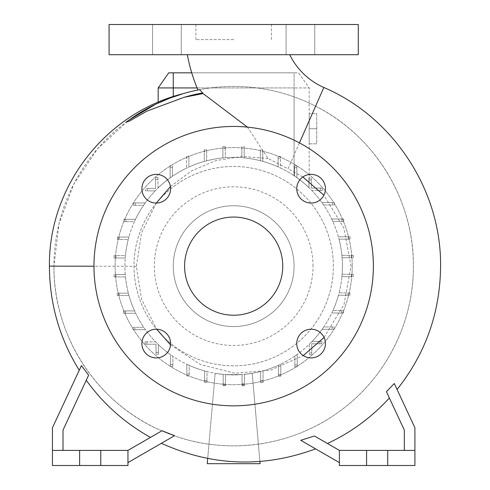 <?xml version="1.0" encoding="UTF-8"?>
<svg xmlns="http://www.w3.org/2000/svg" width="490" height="490" viewBox="0 0 490 490"><rect width="100%" height="100%" fill="white"/><g stroke="black" fill="none" stroke-linecap="round" stroke-linejoin="round"><path stroke-width="0.37" stroke-dasharray="2.45 1.84" d="M289.737 54.709L187.345 54.709L289.737 54.709M247.413 127.118L268.073 158.49L288.016 168.811L299.433 142.89M358.27 24.5L109.074 24.5M233.675 39.604L195.914 39.604L233.675 39.604M296.75 343.57A14.345 14.345 0 0 0 311.095 357.914A14.345 14.345 0 0 0 325.446 343.57A14.345 14.345 0 0 0 311.095 329.219A14.345 14.345 0 0 0 296.75 343.57M141.898 343.57A14.345 14.345 0 0 0 156.249 357.914A14.345 14.345 0 0 0 170.594 343.57A14.345 14.345 0 0 0 156.249 329.219A14.345 14.345 0 0 0 141.898 343.57M141.898 188.717A14.345 14.345 0 0 0 156.249 203.068A14.345 14.345 0 0 0 170.594 188.717A14.345 14.345 0 0 0 156.249 174.373A14.345 14.345 0 0 0 141.898 188.717M296.75 188.717A14.345 14.345 0 0 0 311.095 203.068A14.345 14.345 0 0 0 325.446 188.717A14.345 14.345 0 0 0 311.095 174.373A14.345 14.345 0 0 0 296.75 188.717M166.925 24.5L181.275 24.5L166.925 24.5M166.925 54.709L181.275 54.709L166.925 54.709M300.419 24.5L286.068 24.5L300.419 24.5M300.419 54.709L286.068 54.709L300.419 54.709M324.074 337.451L344.029 304.425L350.993 266.144L343.937 228.205L323.89 195.216M197.972 90.001C197.237 90.16 219.747 84.99 245.006 86.779C269.849 88.378 293.381 94.846 315.603 106.183C374.605 135.601 414.124 200.049 413.395 266.144L413.395 266.474C413.664 323.78 384.509 380.062 337.469 412.868C291.011 446.182 228.285 455.081 174.379 435.8L161.786 430.863C97.614 403.809 53.22 336.275 53.949 266.474L53.949 266.144A179.72 179.72 0 0 0 233.675 445.869A179.72 179.72 0 0 0 413.395 266.144A179.72 179.72 0 0 0 233.675 86.424A179.72 179.72 0 0 0 53.949 266.144L58.972 223.942L73.831 183.983L97.584 148.752L128.913 120.111M302.832 176.988L288.016 168.811M156.243 203.068L141.451 233.081L136.355 266.474L141.555 299.39L156.702 329.225M170.538 344.874L200.392 364.523L235.047 373.288L270.651 370.195L303.273 355.593M86.258 380.234L63.014 430.085L88.617 375.181L86.258 380.234L88.617 375.181L81.426 365.583L52.442 427.746L52.442 450.396L127.951 450.396L150.497 437.38A195.296 195.296 0 0 1 86.258 380.234L63.014 430.085L63.014 450.396L63.014 430.085L63.014 450.396L127.951 450.396L161.786 430.863L127.951 450.396L127.951 462.603L174.379 435.8M81.426 365.583C78.522 371.806 78.522 371.806 81.426 365.583M339.392 462.603L300.75 440.296C320.16 451.504 320.16 451.504 300.75 440.296C320.16 451.504 320.16 451.504 300.75 440.296L314.482 436.014L339.392 450.396L414.908 450.396L414.908 427.746L394.285 383.517C397.966 391.418 397.966 391.418 394.285 383.517C397.966 391.418 397.966 391.418 394.285 383.517L386.426 391.682L404.336 430.085L404.336 450.396L404.336 430.085L389.366 397.996A195.296 195.296 0 0 1 327.455 443.505L339.392 450.396L339.392 465.5L387.719 465.5L387.719 450.396L387.719 465.5L414.908 465.5L414.908 450.396L339.392 450.396L339.392 462.603L339.392 450.396L404.336 450.396L404.336 430.085L389.366 397.996M125.948 122.286C143.098 109.117 165.142 98.772 183.505 93.566M333.353 266.144A99.678 99.678 0 0 0 233.675 166.465A99.678 99.678 0 0 0 133.997 266.144A99.678 99.678 0 0 0 233.675 365.822A99.678 99.678 0 0 0 333.353 266.144A99.678 99.678 0 0 0 233.675 166.465A99.678 99.678 0 0 0 133.997 266.144A99.678 99.678 0 0 0 233.675 365.822A99.678 99.678 0 0 0 333.353 266.144M342.418 266.144A108.749 108.749 0 0 0 233.675 157.394A108.749 108.749 0 0 0 125.25 274.529L115.928 274.529L115.928 276.899L125.458 276.899A108.749 108.749 0 0 1 125.25 274.529L114.054 274.529L115.928 274.529L115.928 276.899L114.054 276.899L125.458 276.899A108.749 108.749 0 0 0 128.331 293.143L119.144 293.143L119.144 295.513L128.968 295.513A108.749 108.749 0 0 1 128.331 293.143L117.269 293.143L119.144 293.143L119.144 295.513L117.269 295.513L128.968 295.513A108.749 108.749 0 0 0 134.572 310.917L125.532 310.917L125.532 313.288L135.675 313.288A108.749 108.749 0 0 1 134.572 310.917L123.658 310.917L125.532 310.917L125.532 313.288L123.658 313.288L135.675 313.288A108.749 108.749 0 0 0 143.766 327.32L134.903 327.32L134.903 329.69L145.426 329.69A108.749 108.749 0 0 1 143.766 327.32L133.029 327.32L134.903 327.32L134.903 329.69L133.029 329.69L145.426 329.69A108.749 108.749 0 0 0 155.612 341.855L146.969 341.855L146.969 344.225L156.022 344.225L156.022 352.42L158.393 352.42L158.393 344.623A108.749 108.749 0 0 1 155.612 341.855L145.095 341.855L146.969 341.855L146.969 344.225L145.095 344.225L156.022 344.225L156.022 354.295L158.393 354.295L158.393 352.42L158.393 354.295L156.022 354.295L156.022 352.42L158.393 352.42L158.393 344.623A108.749 108.749 0 0 0 170.489 354.65L170.489 364.566L172.86 364.566L172.86 356.297A108.749 108.749 0 0 1 170.489 354.65L170.489 366.44L170.489 364.566L172.86 364.566L172.86 366.44L172.86 356.297A108.749 108.749 0 0 0 186.837 364.291L186.837 374.029L189.207 374.029L189.207 365.387A108.749 108.749 0 0 1 186.837 364.291L186.837 375.904L186.837 374.029L189.207 374.029L189.207 375.904L189.207 365.387A108.749 108.749 0 0 0 204.575 370.924L204.575 380.516L206.945 380.516L206.945 371.555A108.749 108.749 0 0 1 204.575 370.924L204.575 382.39L204.575 380.516L206.945 380.516L206.945 382.39L206.945 371.555A108.749 108.749 0 0 0 223.171 374.385L215.153 373.3L223.171 374.385L223.171 385.71L225.541 385.71L225.541 374.587A108.749 108.749 0 0 1 223.171 374.385L223.171 383.835L225.541 383.835L225.541 384.969L223.171 384.969L223.171 374.385L223.171 383.835L225.541 383.835L225.541 374.587L242.06 374.568L225.541 374.587A108.749 108.749 0 0 0 242.06 374.568L242.06 385.765L244.43 385.765L244.43 374.36A108.749 108.749 0 0 1 242.06 374.568L242.06 383.891L244.43 383.891L244.43 385.018L242.06 385.018L242.06 374.568L242.06 383.891L244.43 383.891L244.43 374.36L252.197 373.3L244.43 374.36A108.749 108.749 0 0 0 260.674 371.487L260.674 380.675L263.044 380.675L263.044 370.85A108.749 108.749 0 0 1 260.674 371.487L260.674 382.543L260.674 380.675L263.044 380.675L263.044 382.543L263.044 370.85A108.749 108.749 0 0 0 278.449 365.246L278.449 374.28L280.819 374.28L280.819 364.137A108.749 108.749 0 0 1 278.449 365.246L278.449 376.155L278.449 374.28L280.819 374.28L280.819 376.155L280.819 364.137A108.749 108.749 0 0 0 294.851 356.052L294.851 364.915L297.222 364.915L297.222 354.393A108.749 108.749 0 0 1 294.851 356.052L294.851 366.79L294.851 364.915L297.222 364.915L297.222 366.79L297.222 354.393A108.749 108.749 0 0 0 309.386 344.207L309.386 352.849L311.756 352.849L311.756 343.796L319.952 343.796L319.952 341.426L312.148 341.426A108.749 108.749 0 0 1 309.386 344.207L309.386 354.723L309.386 352.849L311.756 352.849L311.756 354.723L311.756 343.796L319.952 343.796L319.952 341.426L321.826 341.426L312.148 341.426A108.749 108.749 0 0 0 322.181 329.329L332.098 329.329L332.098 326.959L323.823 326.959A108.749 108.749 0 0 1 322.181 329.329L333.972 329.329L332.098 329.329L332.098 326.959L333.972 326.959L323.823 326.959A108.749 108.749 0 0 0 331.816 312.981L341.555 312.981L341.555 310.611L332.912 310.611A108.749 108.749 0 0 1 331.816 312.981L343.429 312.981L341.555 312.981L341.555 310.611L343.429 310.611L332.912 310.611A108.749 108.749 0 0 0 338.455 295.243L348.047 295.243L348.047 292.873L339.086 292.873A108.749 108.749 0 0 1 338.455 295.243L349.921 295.243L348.047 295.243L348.047 292.873L349.921 292.873L339.086 292.873A108.749 108.749 0 0 0 341.91 276.648L351.367 276.648L351.367 274.278L342.118 274.278A108.749 108.749 0 0 1 341.91 276.648L353.241 276.648L351.367 276.648L351.367 274.278L353.241 274.278L342.118 274.278A108.749 108.749 0 0 0 342.094 257.758L351.416 257.758L351.416 255.388L341.885 255.388A108.749 108.749 0 0 1 342.094 257.758L353.29 257.758L351.416 257.758L351.416 255.388L353.29 255.388L341.885 255.388A108.749 108.749 0 0 0 339.013 239.145L348.2 239.145L348.2 236.774L338.376 236.774A108.749 108.749 0 0 1 339.013 239.145L350.074 239.145L348.2 239.145L348.2 236.774L350.074 236.774L338.376 236.774A108.749 108.749 0 0 0 332.777 221.37L341.812 221.37L341.812 218.999L331.669 218.999A108.749 108.749 0 0 1 332.777 221.37L343.686 221.37L341.812 221.37L341.812 218.999L343.686 218.999L331.669 218.999A108.749 108.749 0 0 0 323.578 204.967L332.447 204.967L332.447 202.597L321.918 202.597A108.749 108.749 0 0 1 323.578 204.967L334.315 204.967L332.447 204.967L332.447 202.597L334.315 202.597L321.918 202.597A108.749 108.749 0 0 0 311.738 190.432L320.38 190.432L320.38 188.062L311.328 188.062L311.328 179.867L308.957 179.867L308.957 187.67A108.749 108.749 0 0 1 311.738 190.432L322.249 190.432L320.38 190.432L320.38 188.062L322.249 188.062L311.328 188.062L311.328 179.867L308.957 179.867L309.184 177.993L308.957 187.67C307.01 185.594 302.979 182.256 296.86 177.637C302.985 182.262 307.016 185.6 308.957 187.67A108.749 108.749 0 0 0 296.86 177.637L296.86 167.696L294.49 167.721L294.49 165.847L296.86 165.847L296.86 177.637L296.86 167.721L294.49 167.721L294.49 175.99A108.749 108.749 0 0 1 296.86 177.637L296.86 165.847L294.49 165.847L294.49 175.99L294.086 175.72L294.49 175.99A108.749 108.749 0 0 0 280.513 168.003L280.513 158.258L278.136 158.258L278.136 156.383L280.513 156.383L280.513 168.003A108.749 108.749 0 0 1 294.086 175.72A108.749 108.749 0 0 0 173.264 175.72L172.498 176.235L173.264 175.72A108.749 108.749 0 0 1 186.525 168.15A108.749 108.749 0 0 0 172.498 176.235L172.498 167.372L170.128 167.372L170.128 165.498L172.498 165.498L172.498 176.235L172.498 167.372L170.128 167.372L170.128 177.895A108.749 108.749 0 0 1 172.498 176.235L172.498 165.498L170.128 165.498L170.128 177.895C163.207 183.254 159.219 186.586 158.16 187.891C159.207 186.598 163.195 183.266 170.128 177.895A108.749 108.749 0 0 0 157.964 188.08L157.964 179.438L155.593 179.438L155.593 188.491L147.392 188.491L147.392 190.861L155.195 190.861A108.749 108.749 0 0 1 157.964 188.08L157.964 177.564L157.964 179.438L155.593 179.438L155.593 177.564L155.593 188.491L145.524 188.491L145.524 190.861L147.392 190.861L145.524 190.861L145.524 188.491L147.392 188.491L147.392 190.861L155.195 190.861A108.749 108.749 0 0 0 145.169 202.958L135.246 202.958L135.246 205.328L143.521 205.328A108.749 108.749 0 0 1 145.169 202.958L133.372 202.958L135.246 202.958L135.246 205.328L133.372 205.328L143.521 205.328A108.749 108.749 0 0 0 135.528 219.306L125.789 219.306L125.789 221.676L134.431 221.676A108.749 108.749 0 0 1 135.528 219.306L123.915 219.306L125.789 219.306L125.789 221.676L123.915 221.676L134.431 221.676A108.749 108.749 0 0 0 128.888 237.044L119.303 237.044L119.303 239.42L128.264 239.42A108.749 108.749 0 0 1 128.888 237.044L117.429 237.044L119.303 237.044L119.303 239.42L117.429 239.42L128.264 239.42A108.749 108.749 0 0 0 125.434 255.639L115.983 255.639L115.983 258.01L125.232 258.01A108.749 108.749 0 0 0 233.675 374.893A108.749 108.749 0 0 0 342.418 266.144M352.23 266.144A118.556 118.556 0 0 0 233.675 147.588A118.556 118.556 0 0 0 115.119 266.144A118.556 118.556 0 0 0 233.675 384.699A118.556 118.556 0 0 0 352.23 266.144A118.556 118.556 0 0 0 233.675 147.588A118.556 118.556 0 0 0 115.119 266.144A118.556 118.556 0 0 0 233.675 384.699A118.556 118.556 0 0 0 352.23 266.144M312.994 266.144A79.319 79.319 0 0 0 233.675 186.825A79.319 79.319 0 0 0 154.356 266.144A79.319 79.319 0 0 0 233.675 345.462A79.319 79.319 0 0 0 312.994 266.144M294.086 266.144A60.411 60.411 0 0 0 233.675 205.733A60.411 60.411 0 0 0 173.264 266.144A60.411 60.411 0 0 0 233.675 326.554A60.411 60.411 0 0 0 294.086 266.144A60.411 60.411 0 0 0 233.675 205.733A60.411 60.411 0 0 0 173.264 266.144A60.411 60.411 0 0 0 233.675 326.554A60.411 60.411 0 0 0 294.086 266.144M170.44 186.598L191.559 170.869L215.759 160.647L241.778 156.433L268.073 158.49M373.374 266.144A139.699 139.699 0 0 0 233.675 126.445A139.699 139.699 0 0 0 93.97 266.144A139.699 139.699 0 0 0 233.675 405.843A139.699 139.699 0 0 0 373.374 266.144M184.589 266.144A49.086 49.086 0 0 0 233.675 315.229A49.086 49.086 0 0 0 282.755 266.144A49.086 49.086 0 0 0 233.675 217.058A49.086 49.086 0 0 0 184.589 266.144M79.625 450.396L100.769 450.396L100.769 465.5L127.951 465.5L127.951 450.396L100.769 450.396L100.769 465.5L52.442 465.5L52.442 450.396L79.625 450.396L79.625 465.5M358.27 54.709L109.074 54.709M125.232 258.01A108.749 108.749 0 0 1 125.434 255.639L114.109 255.639L115.983 255.639L115.983 258.01L114.109 258.01L125.232 258.01M206.676 151.618L206.676 149.744L204.299 149.744L204.299 161.437A108.749 108.749 0 0 0 188.895 167.041L188.895 158.007L186.525 158.007L186.525 156.132L188.895 156.132L188.895 167.041A108.749 108.749 0 0 1 204.299 161.437L204.299 149.744L206.676 149.744L206.676 160.8L206.676 151.618L204.299 151.618M225.284 148.397L225.284 146.528L222.913 146.528L222.913 157.933A108.749 108.749 0 0 0 206.676 160.8A108.749 108.749 0 0 1 222.913 157.933L222.913 146.528L225.284 146.528L225.284 157.719L225.284 148.397L222.913 148.397M280.513 158.258L280.513 156.383L278.136 156.383L278.136 166.906A108.749 108.749 0 0 0 262.769 161.363L262.769 151.771L260.398 151.771L260.398 149.897L262.769 149.897L262.769 161.363A108.749 108.749 0 0 1 278.136 166.906L278.136 158.258M262.769 151.771L262.769 149.897L260.398 149.897L260.398 160.732A108.749 108.749 0 0 0 244.173 157.903L244.173 148.452L241.803 148.452L241.803 146.577L244.173 146.577L244.173 157.903A108.749 108.749 0 0 1 260.398 160.732L260.398 151.771M244.173 148.452L244.173 146.577L241.803 146.577L241.803 157.7A108.749 108.749 0 0 0 225.284 157.719A108.749 108.749 0 0 1 241.803 157.7L241.803 148.452M309.184 143.809L309.184 128.711L309.184 143.809L316.736 143.809L316.736 128.711L309.184 128.711L309.184 113.606L309.184 128.711L316.736 128.711L316.736 113.606L309.184 113.606L316.736 113.606L316.736 143.809L309.184 143.809M191.737 72.826L298.612 72.826L309.184 87.931L294.086 87.931L309.184 87.931L309.184 177.993L311.328 177.993L308.957 177.993L308.957 187.67L308.957 178.776M197.103 87.931L294.086 87.931L294.086 72.826L168.732 72.826L158.16 87.931L294.086 87.931L294.086 72.826L298.612 72.826L309.184 87.931L309.184 178.544M158.16 102.153L158.16 87.931M172.498 167.372L170.128 167.372L170.128 177.895L170.128 167.347M294.49 175.99L294.49 167.721L294.49 175.99M188.895 158.007L188.895 156.132L186.525 156.132L186.525 168.15L186.525 158.007M225.541 384.969L225.541 374.587L225.541 385.71L223.171 385.71L223.171 383.835L223.171 384.969M244.43 385.018L244.43 374.36L244.43 385.765L242.06 385.765L242.06 383.891L242.06 385.018M207.699 458.462L215.153 373.3L207.246 463.687L260.104 463.687L252.197 373.3L259.908 461.482M366.575 450.396L366.575 465.5M387.719 450.396L387.719 465.5M414.908 450.396L404.336 450.396M339.392 450.396L314.482 436.014M100.769 450.396L100.769 465.5M63.014 450.396L52.442 450.396M127.951 450.396L127.951 462.603M322.249 190.432L322.249 188.062L322.249 190.432M311.328 179.867L311.328 177.993L311.328 179.867M296.86 167.696L294.49 167.721M157.964 177.564L155.593 177.564L157.964 177.564M343.686 221.37L343.686 218.999L343.686 221.37M349.921 295.243L349.921 292.873L349.921 295.243M309.386 354.723L311.756 354.723L309.386 354.723M321.826 343.796L321.826 341.426L321.826 343.796L319.952 343.796L321.826 343.796M353.241 276.648L353.241 274.278L353.241 276.648M334.315 204.967L334.315 202.597L334.315 204.967M260.674 382.543L263.044 382.543L260.674 382.543M186.837 375.904L189.207 375.904L186.837 375.904M133.029 327.32L133.029 329.69L133.029 327.32M114.109 255.639L114.109 258.01L114.109 255.639M145.095 341.855L145.095 344.225L145.095 341.855M117.269 293.143L117.269 295.513L117.269 293.143M123.915 219.306L123.915 221.676L123.915 219.306M353.29 257.758L353.29 255.388L353.29 257.758M333.972 329.329L333.972 326.959L333.972 329.329M170.489 366.44L172.86 366.44L170.489 366.44M123.658 310.917L123.658 313.288L123.658 310.917M117.429 237.044L117.429 239.42L117.429 237.044M350.074 239.145L350.074 236.774L350.074 239.145M343.429 312.981L343.429 310.611L343.429 312.981M294.851 366.79L297.222 366.79L294.851 366.79M278.449 376.155L280.819 376.155L278.449 376.155M204.575 382.39L206.945 382.39L204.575 382.39M133.372 202.958L133.372 205.328L133.372 202.958M114.054 274.529L114.054 276.899L114.054 274.529M323.841 87.483L315.603 106.183M49.417 266.144L53.949 266.15M173.264 96.536L173.264 72.826M294.086 87.931L294.086 175.72L294.086 87.931M136.355 266.291L93.97 266.217M195.914 39.604L195.914 24.5M152.58 54.709L152.58 24.5L152.58 54.709M286.068 54.709L286.068 24.5L286.068 54.709M314.764 54.709L314.764 24.5L314.764 54.709M181.275 54.709L181.275 24.5L181.275 54.709M271.429 39.604L271.429 24.5"/><path stroke-width="0.73" d="M187.345 54.709A166.992 166.992 0 0 0 197.972 90.001L199.706 89.658A179.72 179.72 0 0 0 125.948 122.286L129.427 121.104L146.78 111.193L184.13 97.283L203.111 93.596L199.706 89.658A179.72 179.72 0 0 0 125.948 122.286M203.111 93.596L247.413 127.118M289.737 54.709A68.827 68.827 0 0 0 323.841 87.483L299.433 142.89M296.75 343.57A14.345 14.345 0 0 0 311.095 357.914A14.345 14.345 0 0 0 325.446 343.57A14.345 14.345 0 0 0 311.095 329.219A14.345 14.345 0 0 0 296.75 343.57M141.898 343.57A14.345 14.345 0 0 0 156.249 357.914A14.345 14.345 0 0 0 170.594 343.57A14.345 14.345 0 0 0 156.249 329.219A14.345 14.345 0 0 0 141.898 343.57M141.898 188.717A14.345 14.345 0 0 0 156.249 203.068A14.345 14.345 0 0 0 170.594 188.717A14.345 14.345 0 0 0 156.249 174.373A14.345 14.345 0 0 0 141.898 188.717M296.75 188.717A14.345 14.345 0 0 0 311.095 203.068A14.345 14.345 0 0 0 325.446 188.717A14.345 14.345 0 0 0 311.095 174.373A14.345 14.345 0 0 0 296.75 188.717M323.89 195.216L302.832 176.988M156.702 329.225L170.538 344.874M303.273 355.593L324.074 337.451M63.014 450.396L63.014 430.085L88.617 375.181L81.426 365.583C78.522 371.806 78.522 371.806 81.426 365.583L52.442 427.746L52.442 450.396L79.625 450.396L79.625 465.5L127.951 465.5L127.951 450.396L100.769 450.396L100.769 465.5M127.951 462.603L174.581 435.684L162.012 430.735L150.497 437.38A195.296 195.296 0 0 1 86.258 380.234M339.392 462.603L300.75 440.296L314.482 436.014L327.455 443.505A195.296 195.296 0 0 0 389.366 397.996M404.336 450.396L404.336 430.085L386.426 391.682L394.285 383.517L414.908 427.746L414.908 465.5L339.392 465.5L339.392 450.396L414.908 450.396M93.97 266.217L49.417 266.144C48.486 186.378 105.705 112.859 183.505 93.566L170.073 98.049L155.802 104.168L128.913 120.111M156.243 203.068L170.44 186.598M373.374 266.144A139.699 139.699 0 0 0 233.675 126.445A139.699 139.699 0 0 0 93.97 266.144A139.699 139.699 0 0 0 233.675 405.843A139.699 139.699 0 0 0 373.374 266.144M184.589 266.144A49.086 49.086 0 0 0 233.675 315.229A49.086 49.086 0 0 0 282.755 266.144A49.086 49.086 0 0 0 233.675 217.058A49.086 49.086 0 0 0 184.589 266.144M79.625 450.396L100.769 450.396M233.675 54.709L358.27 54.709L358.27 24.5L109.074 24.5L109.074 54.709L233.675 54.709M197.103 87.931L158.16 87.931L158.16 102.153M259.908 461.482L260.104 463.687L207.246 463.687L207.699 458.462M387.719 450.396L387.719 465.5M366.575 450.396L366.575 465.5M339.392 450.396L314.482 436.014M52.442 450.396L52.442 465.5L79.625 465.5M162.012 430.735L127.951 450.396M158.16 87.931L168.732 72.826L191.737 72.826M173.264 72.826L173.264 96.536M202.738 92.904A175.977 175.977 0 0 0 184.13 97.283M397.059 389.477C425.626 353.449 440.136 312.449 440.584 266.474C441.484 190.635 393.605 117.233 323.841 87.483M49.417 266.144L49.417 266.474C49.625 303.867 59.566 338.468 79.239 370.275M161.412 443.291C212.041 466.235 263.436 468.097 315.597 448.865"/></g></svg>
